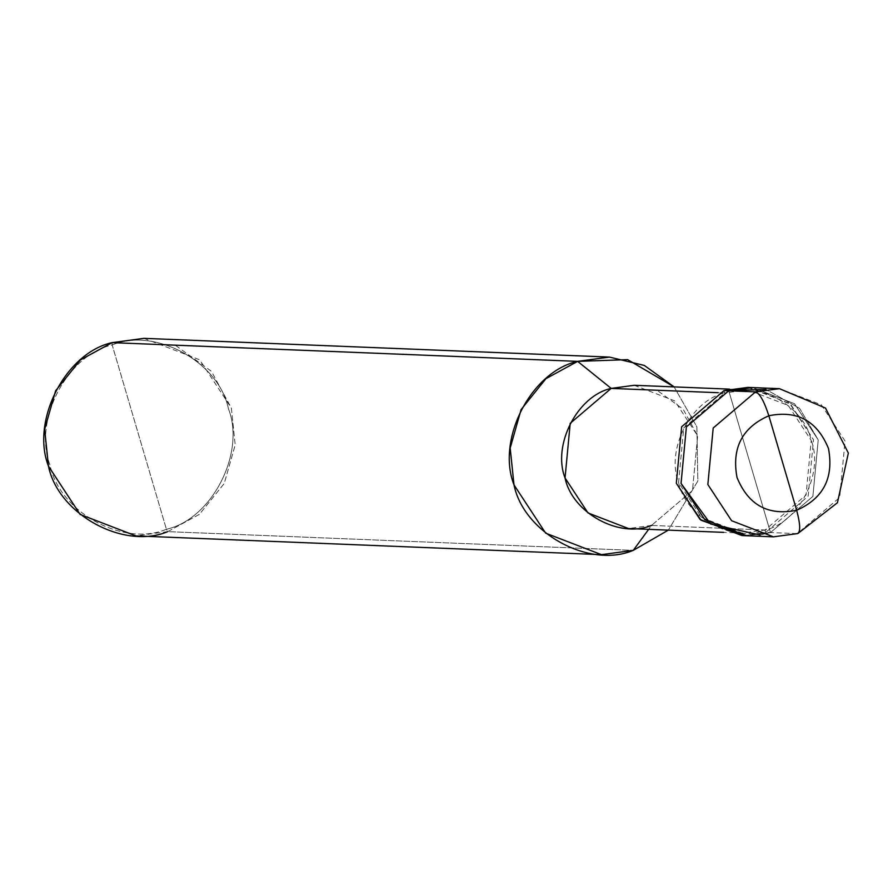 <?xml version="1.0" encoding="UTF-8"?>
<svg xmlns="http://www.w3.org/2000/svg" width="893" height="893" viewBox="0 0 893 893"><rect width="100%" height="100%" fill="white"/><g stroke="black" fill="none" stroke-linecap="round" stroke-linejoin="round"><path stroke-width="0.67" stroke-dasharray="4.46 3.35" d="M760.11 534.985L770.492 532.552L728.766 390.799L770.492 532.552L797.304 533.623L839.688 497.479L845.035 440.986L821.281 404.775L779.422 388.667L821.281 404.775L845.035 440.986L839.688 497.479L797.304 533.623L770.492 532.552L812.887 496.396L818.222 439.903L799.626 408.391L765.971 389.437L799.626 408.391L818.222 439.903L812.887 496.396L770.492 532.552L746.648 535.755L770.492 532.552L728.766 390.799L770.492 532.552L812.887 496.396L818.222 439.903L794.469 403.692L752.609 387.584L794.469 403.692L818.222 439.903L812.887 496.396L770.492 532.552L760.11 534.985M143.896 338.347L199.708 359.834L231.376 408.112L235.194 444.937L224.255 483.437L199.44 514.312L167.728 531.636L166.411 529.248C123.502 547.364 59.552 512.258 50.12 465.398C32.717 421.083 66.841 354.845 112.172 344.966L166.411 529.248C211.73 519.369 245.854 453.131 228.452 408.815C219.019 361.955 155.069 326.849 112.172 344.966L112.105 342.633L112.172 344.966C66.841 354.845 32.717 421.083 50.12 465.398C59.552 512.258 123.502 547.364 166.411 529.248L112.172 344.966C155.069 326.849 219.019 361.955 228.452 408.815C245.854 453.131 211.73 519.369 166.411 529.248L167.728 531.636L633.26 550.367L167.728 531.636L199.44 514.312L224.255 483.437L235.194 444.937L231.376 408.112L211.395 371.298L175.24 345.167M747.876 387.395L789.736 403.502L813.49 439.713L808.154 496.207L765.759 532.362L770.492 532.552L765.759 532.362L808.154 496.207L813.49 439.713L790.696 404.306L750.243 387.529M634.231 385.296L674.695 400.868L697.656 435.873L692.488 490.48L651.51 525.43L765.067 529.995L806.044 495.046L811.201 440.439L788.24 405.433L747.787 389.861L724.736 392.965L724.044 390.609L724.736 392.965C756.639 379.492 804.191 405.601 811.201 440.439C824.139 473.402 798.766 522.651 765.067 529.995L765.759 532.362L741.916 535.566M724.736 392.965L718.296 392.708L724.736 392.965L683.759 427.914L678.591 482.521L701.552 517.527L742.016 533.099L765.067 529.995C733.164 543.469 685.612 517.36 678.591 482.521C665.653 449.57 691.026 400.31 724.736 392.965M744.282 535.621L765.759 532.362L765.067 529.995L651.51 525.43L648.653 529.337L651.51 525.43L692.488 490.48L697.656 435.873L683.167 409.184L656.958 390.241M674.115 386.903L696.897 426.843L697.824 481.048L668.344 530.129L697.824 481.048L696.897 426.843L674.115 386.903M651.51 525.43L628.46 528.533M167.728 531.636L135.948 535.912M747.787 389.861L729.447 389.125M742.016 533.099L723.676 532.362"/><path stroke-width="1.34" d="M750.243 387.529L724.044 390.609L728.766 390.799L686.382 426.943L681.046 483.437L704.789 519.648L746.648 535.755L704.789 519.648L681.046 483.437L686.382 426.943L728.766 390.799L686.382 426.943L681.046 483.437L710.661 524.012L760.11 534.985L710.661 524.012L681.046 483.437L686.382 426.943L728.766 390.799L752.609 387.584L728.766 390.799L755.578 391.871L779.422 388.667L755.578 391.871L728.766 390.799L765.971 389.437L724.044 390.609L747.876 387.395L779.422 388.667L825.489 408.056L848.35 453.086L837.433 502.737L797.829 533.556L773.461 536.838L731.601 520.731L707.848 484.519L713.194 428.026L755.578 391.871C759.831 393.534 764.252 401.493 768.84 415.758C797.304 410.01 817.184 420.927 828.481 448.498C833.95 477.911 823.346 498.495 796.656 510.26L768.84 415.758C764.252 401.493 759.831 393.534 755.578 391.871L713.194 428.026L707.848 484.519L731.601 520.731L773.461 536.838L797.829 533.556M796.656 510.26C823.346 498.495 833.95 477.911 828.481 448.498C817.184 420.927 797.304 410.01 768.84 415.758L796.656 510.26C768.192 515.998 748.323 505.092 737.026 477.521C731.546 448.096 742.15 427.513 768.84 415.758C742.15 427.513 731.546 448.096 737.026 477.521C748.323 505.092 768.192 515.998 796.656 510.26C800.452 524.492 800.664 532.284 797.304 533.623C800.664 532.284 800.452 524.492 796.656 510.26M797.304 533.623L773.461 536.838L741.916 535.566L700.056 519.458L676.314 483.247L681.649 426.754L724.044 390.609L681.649 426.754L676.314 483.247L701.038 520.251L744.282 535.621M656.958 390.241L718.296 392.708L611.18 388.399L634.231 385.296L729.447 389.125M723.676 532.362L628.46 528.533L588.007 512.95L565.046 477.956L570.203 423.338L611.18 388.399L577.637 361.364L627.634 359.645L674.115 386.903L644.333 365.449L609.428 357.088L577.637 361.364L112.105 342.633L143.896 338.347L609.428 357.088M668.344 530.129L633.26 550.367L648.653 529.337L633.26 550.367L668.344 530.129M175.24 345.167L577.637 361.364L611.18 388.399C577.481 395.744 552.108 444.993 565.046 477.956C572.056 512.794 619.608 538.903 651.51 525.43M633.26 550.367C589.257 568.953 523.666 532.942 514 484.888C496.151 439.434 531.145 371.499 577.637 361.364L545.924 378.688L521.11 409.563L510.182 448.063L514 484.888L545.668 533.166L601.469 554.653L633.26 550.367M601.469 554.653L135.948 535.912L80.136 514.435L48.468 466.157L44.65 429.332L55.589 390.833L80.392 359.946L112.105 342.633C65.613 352.757 30.619 420.692 48.468 466.157C58.134 514.201 123.725 550.222 167.728 531.636"/></g></svg>
